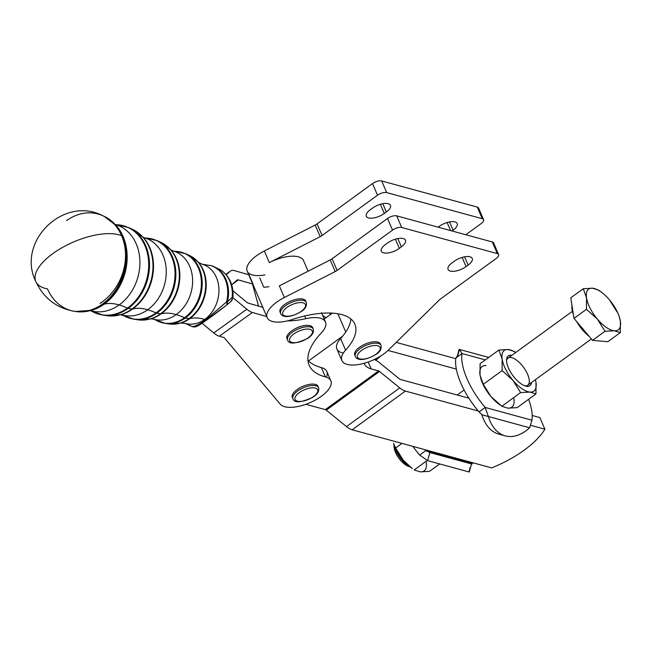 <?xml version="1.0" encoding="UTF-8"?>
<svg xmlns="http://www.w3.org/2000/svg" width="653" height="653" viewBox="0 0 653 653"><rect width="100%" height="100%" fill="white"/><g stroke="black" fill="none" stroke-linecap="round" stroke-linejoin="round"><path stroke-width="0.98" d="M375.908 354.261A12.301 5.216 -23.3 0 1 357.411 357.011A12.301 5.216 -23.3 0 1 373.026 345.666A12.301 5.216 -23.3 0 1 375.908 354.261A12.301 5.216 156.7 0 0 373.026 345.666A12.301 5.216 156.7 0 0 357.411 357.011A12.301 5.216 156.7 0 0 375.908 354.261M381.026 345.388A13.982 5.934 156.7 0 0 365.835 345.47A13.982 5.934 156.7 0 0 355.338 356.448A13.982 5.934 -23.3 0 1 365.835 345.47A13.982 5.934 -23.3 0 1 381.026 345.388C381.589 348.98 380.013 351.926 376.291 354.228C363.435 361.933 356.285 359.77 355.338 356.448L354.734 355.052A13.982 5.934 156.7 0 1 365.231 344.074A13.982 5.934 156.7 0 1 380.421 343.992L381.026 345.388M301.221 311.334A12.301 5.216 -23.3 0 1 282.725 314.077A12.301 5.216 -23.3 0 1 298.339 302.739A12.301 5.216 -23.3 0 1 301.221 311.334A12.301 5.216 156.7 0 0 298.339 302.739A12.301 5.216 156.7 0 0 282.725 314.077A12.301 5.216 156.7 0 0 301.221 311.334M306.339 302.453A13.982 5.934 156.7 0 0 291.148 302.535A13.982 5.934 156.7 0 0 280.651 313.513A13.982 5.934 -23.3 0 1 291.148 302.535A13.982 5.934 -23.3 0 1 306.339 302.453C306.902 306.053 305.326 309 301.604 311.293C288.748 319.007 281.598 316.844 280.651 313.513L280.047 312.118A13.982 5.934 156.7 0 1 290.544 301.139A13.982 5.934 156.7 0 1 305.735 301.057L306.339 302.453M312.575 397.204A12.301 5.216 -23.3 0 1 294.878 398.828A12.301 5.216 -23.3 0 1 311.603 387.866A12.301 5.216 -23.3 0 1 312.575 397.204A12.301 5.216 156.7 0 0 311.603 387.866A12.301 5.216 156.7 0 0 294.878 398.828A12.301 5.216 156.7 0 0 312.575 397.204M318.591 387.711A13.982 5.934 156.7 0 0 303.408 387.792A13.982 5.934 156.7 0 0 292.911 398.771A13.982 5.934 -23.3 0 1 303.408 387.792A13.982 5.934 -23.3 0 1 318.591 387.711C319.431 391.106 317.538 394.273 312.893 397.212C300.984 402.746 294.315 403.26 292.911 398.771L292.307 397.375A13.982 5.934 156.7 0 1 302.804 386.396A13.982 5.934 156.7 0 1 317.995 386.315L318.591 387.711M220.281 269.746A5.591 2.147 117.8 0 1 220.29 269.754A5.591 2.147 117.8 0 1 220.404 269.82A5.591 3.241 -58.5 0 1 220.608 269.926A5.591 3.241 121.5 0 0 220.404 269.82A31.213 25.116 106.1 0 1 232.223 297.262A5.591 0.784 5 0 1 232.958 297.727A5.591 0.784 -175 0 0 232.223 297.262A5.591 4.465 50.8 0 1 230.925 301.572A5.591 4.465 50.8 0 1 230.909 301.58A5.591 4.465 -129.2 0 0 232.223 297.262A31.213 25.116 -73.9 0 0 220.404 269.82A5.591 2.147 -62.2 0 0 220.29 269.754A5.591 2.147 -62.2 0 0 220.175 269.697M220.828 270.089A5.591 3.241 121.5 0 0 220.608 269.926C229.611 276.154 233.733 285.418 232.958 297.727L246.826 309.228A16.782 6.971 54.3 0 0 252.417 312.477L266.897 316.664L252.417 312.477L219.343 336.205L224.159 337.593L280.268 404.199A27.965 11.86 156.7 0 0 317.554 398.779A27.965 11.86 156.7 0 0 325.414 376.903A83.894 35.589 -23.3 0 1 321.39 332.85A27.965 11.86 156.7 0 0 305.841 318.672L304.69 315.995L305.841 318.672A55.929 23.728 -23.3 0 1 287.508 320.86A55.929 23.728 156.7 0 0 305.841 318.672A27.965 11.86 -23.3 0 1 325.472 322.035A27.965 11.86 -23.3 0 1 321.39 332.85A83.894 35.589 156.7 0 0 309.155 365.28A83.894 35.589 156.7 0 0 325.414 376.903L321.407 367.598A27.965 11.86 -23.3 0 1 326.369 377.189M220.608 269.926L214.102 266.767A31.891 25.663 106.1 0 1 227.383 302.086L232.223 297.262L227.383 302.086A5.591 3.991 51.4 0 1 226.224 305.367A5.591 3.991 51.4 0 1 226.216 305.375A5.591 3.991 -128.6 0 0 227.383 302.086A31.891 25.663 -73.9 0 0 214.102 266.767A31.891 25.663 -73.9 0 0 211.792 265.869A31.891 25.663 106.1 0 1 214.102 266.767L211.572 265.787A5.591 3.322 -72.2 0 1 211.792 265.869A5.591 3.322 107.8 0 0 211.572 265.787A5.591 3.322 107.8 0 0 211.009 265.689A5.591 3.322 -72.2 0 1 211.572 265.787L210.878 265.608A5.591 1.004 100.5 0 1 211.009 265.689A31.842 25.622 106.1 0 1 226.583 301.849L227.383 302.086L226.583 301.849A5.591 2.996 52.2 0 1 226.158 305.416L226.158 305.416A5.591 2.996 -127.8 0 0 226.583 301.849A31.842 25.622 -73.9 0 0 211.009 265.689A5.591 1.004 -79.5 0 0 210.878 265.608L202.226 264.253A30.781 24.765 106.1 0 1 218.926 288.699A30.781 24.765 106.1 0 1 204.707 319.423A90.889 37.752 -125.7 0 1 205.883 319.782L226.583 301.849L205.883 319.782A90.889 37.752 54.3 0 0 204.707 319.423A30.781 24.765 106.1 0 1 185.142 323.398A30.781 24.765 -73.9 0 0 204.707 319.423A30.781 24.765 -73.9 0 0 218.926 288.699A30.781 24.765 -73.9 0 0 202.226 264.253L198.463 262.302A35.67 28.699 106.1 0 1 189.688 318.648A90.889 37.752 -125.7 0 1 204.707 319.423A90.889 37.752 54.3 0 0 189.688 318.648A35.67 28.699 106.1 0 1 180.914 323.039A35.67 28.699 -73.9 0 0 189.688 318.648A35.67 28.699 -73.9 0 0 198.463 262.302L189.386 255.437A35.948 28.928 106.1 0 1 205.687 284.888A35.948 28.928 106.1 0 1 189.035 318.664A5.591 2.326 54.3 0 0 189.688 318.648A5.591 2.326 -125.7 0 1 189.035 318.664A35.948 28.928 106.1 0 1 169.584 324.01A35.948 28.928 -73.9 0 0 189.035 318.664A35.948 28.928 -73.9 0 0 205.687 284.888A35.948 28.928 -73.9 0 0 189.386 255.437L185.632 253.707A36.568 29.426 106.1 0 1 202.21 283.671A36.568 29.426 106.1 0 1 185.272 318.027L189.035 318.664L185.272 318.027A36.568 29.426 106.1 0 1 165.487 323.464A36.568 29.426 -73.9 0 0 185.272 318.027A36.568 29.426 -73.9 0 0 202.21 283.671A36.568 29.426 -73.9 0 0 185.632 253.707L175.404 251.372A36.519 29.385 106.1 0 1 201.026 277.607A36.519 29.385 106.1 0 1 184.489 317.766A5.591 2.326 54.3 0 0 185.272 318.027A5.591 2.326 -125.7 0 1 184.489 317.766A36.519 29.385 106.1 0 1 155.585 319.994A36.519 29.385 -73.9 0 0 184.489 317.766A36.519 29.385 -73.9 0 0 201.026 277.607A36.519 29.385 -73.9 0 0 175.404 251.372L173.331 251.038A35.458 28.536 106.1 0 1 192.578 279.198A35.458 28.536 106.1 0 1 176.196 314.591A90.889 37.752 -125.7 0 1 184.489 317.766A90.889 37.752 54.3 0 0 176.196 314.591A35.458 28.536 106.1 0 1 153.651 319.17A35.458 28.536 -73.9 0 0 176.196 314.591A35.458 28.536 -73.9 0 0 192.578 279.198A35.458 28.536 -73.9 0 0 173.331 251.038L170.866 249.846M230.721 301.727A5.591 4.465 -129.2 0 0 230.925 301.572L232.958 297.727L246.826 309.228L213.751 332.948L202.079 323.268L213.751 332.948L246.826 309.228A16.782 6.971 -125.7 0 0 252.417 312.477L219.343 336.205A16.782 6.971 -125.7 0 1 213.751 332.948A16.782 6.971 54.3 0 0 219.343 336.205L224.159 337.593L280.268 404.199A27.965 11.86 -23.3 0 0 311.473 402.011A27.965 11.86 -23.3 0 0 330.834 380.781A27.965 11.86 -23.3 0 0 325.414 376.903L321.407 367.598A83.894 35.589 -23.3 0 1 308.559 360.946A83.894 35.589 156.7 0 0 321.407 367.598A27.965 11.86 156.7 0 1 326.827 371.475L330.834 380.781M192.855 326.761A31.891 25.663 -73.9 0 0 192.937 326.794A31.891 25.663 106.1 0 1 192.055 326.492M226.06 305.482C215.033 314.248 197.239 327.014 197.63 325.88C197.239 327.014 215.033 314.248 226.06 305.482A5.591 2.996 -127.8 0 0 226.158 305.416L230.925 301.572M192.178 326.524A5.591 5.526 66.7 0 0 196.52 326.524A5.591 5.526 -113.3 0 1 192.178 326.524A5.591 3.322 107.8 0 0 192.594 326.712A5.591 3.322 107.8 0 0 192.937 326.794A5.591 3.322 -72.2 0 1 192.594 326.712A5.591 3.322 -72.2 0 1 192.178 326.524A31.842 25.622 106.1 0 1 187.803 324.541A31.842 25.622 -73.9 0 0 192.178 326.524C194.292 326.843 198.855 324.59 205.883 319.782C198.855 324.59 194.292 326.843 192.178 326.524A31.891 25.663 -73.9 0 0 192.276 326.565M196.529 326.516A5.591 5.526 -113.3 0 1 196.52 326.524L201.712 323.513L226.158 305.416M171.094 250.083A40.347 32.47 106.1 0 1 161.169 313.815A90.889 37.752 -125.7 0 1 176.196 314.591A90.889 37.752 54.3 0 0 161.169 313.815A40.347 32.47 106.1 0 1 151.251 318.778A40.347 32.47 -73.9 0 0 161.169 313.815A40.347 32.47 -73.9 0 0 171.094 250.083L160.924 242.377A40.625 32.691 106.1 0 1 179.338 275.664A40.625 32.691 106.1 0 1 160.516 313.832A5.591 2.326 54.3 0 0 161.169 313.815A5.591 2.326 -125.7 0 1 160.516 313.832A40.625 32.691 106.1 0 1 138.534 319.88A40.625 32.691 -73.9 0 0 160.516 313.832A40.625 32.691 -73.9 0 0 179.338 275.664A40.625 32.691 -73.9 0 0 160.924 242.377L157.161 240.655A41.245 33.189 106.1 0 1 175.861 274.44A41.245 33.189 106.1 0 1 156.753 313.195L160.516 313.832L156.753 313.195A41.245 33.189 106.1 0 1 134.436 319.333A41.245 33.189 -73.9 0 0 156.753 313.195A41.245 33.189 -73.9 0 0 175.861 274.44A41.245 33.189 -73.9 0 0 157.161 240.655L145.725 238.035A41.204 33.156 106.1 0 1 174.629 267.632A41.204 33.156 106.1 0 1 155.969 312.934A5.591 2.326 54.3 0 0 156.753 313.195A5.591 2.326 -125.7 0 1 155.969 312.934A41.204 33.156 106.1 0 1 123.368 315.448A41.204 33.156 -73.9 0 0 155.969 312.934A41.204 33.156 -73.9 0 0 174.629 267.632A41.204 33.156 -73.9 0 0 145.725 238.035L144.435 237.823A40.135 32.299 106.1 0 1 166.221 269.705A40.135 32.299 106.1 0 1 147.676 309.767A90.889 37.752 -125.7 0 1 155.969 312.934A90.889 37.752 54.3 0 0 147.676 309.767A40.135 32.299 106.1 0 1 122.168 314.942A40.135 32.299 -73.9 0 0 147.676 309.767A40.135 32.299 -73.9 0 0 166.221 269.705A40.135 32.299 -73.9 0 0 144.435 237.823L143.097 237.227L143.733 237.863A45.024 36.233 106.1 0 1 132.657 308.983A90.889 37.752 -125.7 0 1 147.676 309.767A90.889 37.752 54.3 0 0 132.657 308.983A45.024 36.233 106.1 0 1 121.589 314.526A45.024 36.233 -73.9 0 0 132.657 308.983A45.024 36.233 -73.9 0 0 143.733 237.863L132.453 229.317A45.302 36.454 106.1 0 1 152.99 266.432A45.302 36.454 106.1 0 1 132.004 309A5.591 2.326 54.3 0 0 132.657 308.983A5.591 2.326 -125.7 0 1 132.004 309A45.302 36.454 106.1 0 1 107.492 315.742A45.302 36.454 -73.9 0 0 132.004 309A45.302 36.454 -73.9 0 0 152.99 266.432A45.302 36.454 -73.9 0 0 132.453 229.317L128.698 227.595A45.922 36.952 106.1 0 1 149.513 265.216A45.922 36.952 106.1 0 1 128.241 308.363L132.004 309L128.241 308.363A45.922 36.952 106.1 0 1 103.394 315.203A45.922 36.952 -73.9 0 0 128.241 308.363A45.922 36.952 -73.9 0 0 149.513 265.216A45.922 36.952 -73.9 0 0 128.698 227.595L116.046 224.705A45.881 36.919 106.1 0 1 148.231 257.657A45.881 36.919 106.1 0 1 127.457 308.11A5.591 2.326 54.3 0 0 128.241 308.363A5.591 2.326 -125.7 0 1 127.457 308.11A45.881 36.919 106.1 0 1 91.151 310.901A45.881 36.919 -73.9 0 0 127.457 308.11A45.881 36.919 -73.9 0 0 148.231 257.657A45.881 36.919 -73.9 0 0 116.046 224.705L115.548 224.608A44.812 36.062 106.1 0 1 139.864 260.204A44.812 36.062 106.1 0 1 119.164 304.935A90.889 37.752 -125.7 0 1 127.457 308.11A90.889 37.752 54.3 0 0 119.164 304.935A44.812 36.062 106.1 0 1 90.677 310.714A44.812 36.062 -73.9 0 0 119.164 304.935A44.812 36.062 -73.9 0 0 139.864 260.204A44.812 36.062 -73.9 0 0 115.548 224.608L116.365 225.652A49.701 39.996 106.1 0 1 104.137 304.159A90.889 37.752 -125.7 0 1 119.164 304.935A90.889 37.752 54.3 0 0 104.137 304.159A49.701 39.996 106.1 0 1 91.926 310.273A49.701 39.996 -73.9 0 0 104.137 304.159A49.701 39.996 -73.9 0 0 116.365 225.652L103.982 216.265A49.979 40.217 106.1 0 1 126.641 257.209A49.979 40.217 106.1 0 1 103.484 304.176A5.591 2.326 54.3 0 0 104.137 304.159A5.591 2.326 -125.7 0 1 103.484 304.176A49.979 40.217 106.1 0 1 76.442 311.612A49.979 40.217 -73.9 0 0 103.484 304.176A49.979 40.217 -73.9 0 0 126.641 257.209A49.979 40.217 -73.9 0 0 103.982 216.265L103.003 215.816A50.142 40.347 106.1 0 1 121.613 235.717A50.142 40.347 106.1 0 1 102.513 304.004L103.484 304.176L102.513 304.004A50.142 40.347 106.1 0 1 75.381 311.473A50.142 40.347 106.1 0 1 47.489 288.887A50.338 21.353 -23.3 0 1 35.784 281.484A50.338 21.353 -23.3 0 1 53.309 253.274A50.338 21.353 156.7 0 0 35.784 281.484C43.735 298.421 56.933 308.42 75.381 311.473A50.142 40.347 -73.9 0 0 102.513 304.004A50.142 40.347 -73.9 0 0 121.613 235.717A50.338 21.353 156.7 0 0 53.309 253.274A50.338 21.353 -23.3 0 1 121.613 235.717A50.338 42.192 112.7 0 1 100.056 303.441A50.338 42.192 -67.3 0 0 121.613 235.717A50.142 40.347 -73.9 0 0 103.003 215.816A50.142 40.347 106.1 0 0 66.59 220.6M262.759 307.318L248.409 303.18A5.591 2.326 -125.7 0 1 246.548 302.094L232.892 290.756L246.548 302.094A5.591 2.326 54.3 0 0 248.409 303.18L262.759 307.318M511.797 355.346A18.39 7.82 54 0 0 506.557 359.827A18.39 7.82 54 0 0 512.744 375.402A18.39 7.82 54 0 0 525.649 386.094A18.39 7.82 54 0 0 527.004 386.347A18.39 7.82 54 0 0 531.526 382.495A18.39 7.82 -126 0 1 512.744 375.402A18.39 7.82 -126 0 1 511.797 355.346M572.42 311.285L508.026 358.089A16.782 7.134 54 0 0 506.557 360.799A16.782 7.134 -126 0 1 523.437 367.166A16.782 7.134 -126 0 1 525.126 385.85A16.782 7.134 -126 0 1 524.726 385.801A16.782 7.134 54 0 0 525.126 385.85A16.782 7.134 54 0 0 527.755 385.237L591.365 339.005M529.926 392.078A25.173 10.701 54 0 0 535.991 382.478A25.173 10.701 54 0 0 535.387 379.687A25.173 10.701 -126 0 1 535.991 382.478L535.942 393.971L517.119 407.643L507.814 408.149L501.798 406.264L490.893 396.477L483.285 384.299L481.139 379.662L480.037 375.206L480.086 363.713L498.908 350.032L508.214 349.526A25.173 10.701 54 0 0 502.157 359.134A25.173 10.701 54 0 0 513.005 380.405A25.173 10.701 54 0 0 529.926 392.078A25.173 10.701 -126 0 1 513.005 380.405L520.621 392.584L529.926 392.078L535.942 393.971L535.991 382.478A25.173 10.701 -126 0 1 529.926 392.078L520.621 392.584L501.798 406.264L507.814 408.149A25.173 10.701 54 0 0 513.878 398.55A25.173 10.701 -126 0 1 507.814 408.149L517.119 407.643L535.942 393.971L529.926 392.078M515.658 352.547A25.173 10.701 54 0 0 508.214 349.526L514.229 351.412L515.723 352.498L514.229 351.412L508.214 349.526L498.908 350.032L502.157 359.134L502.108 370.618L513.005 380.405A25.173 10.701 -126 0 1 502.157 359.134A25.173 10.701 -126 0 1 508.214 349.526A25.173 10.701 -126 0 1 515.658 352.547M486.101 365.598A25.173 10.701 54 0 0 480.037 375.206L483.285 384.299L502.108 370.618L502.157 359.134L498.908 350.032L480.086 363.713L480.037 375.206A25.173 10.701 -126 0 1 486.101 365.598M499.088 404.256A25.173 10.701 -126 0 1 490.893 396.477L501.798 406.264L520.621 392.584L513.005 380.405L502.108 370.618L483.285 384.299L490.893 396.477A25.173 10.701 -126 0 1 481.22 379.883A25.173 10.701 54 0 0 481.31 380.16A25.173 10.701 54 0 0 490.893 396.477A25.173 10.701 54 0 0 498.525 403.832L499.888 404.868M535.403 379.679L535.991 382.478L535.403 379.679M411.455 467.948A25.173 10.701 -126 0 1 403.26 460.177A25.173 10.701 -126 0 1 393.579 443.583A25.173 10.701 54 0 0 393.677 443.852A25.173 10.701 54 0 0 403.26 460.177A25.173 10.701 54 0 0 410.884 467.532L403.26 460.177L395.645 447.999L393.506 443.354L395.645 447.999L401.979 443.395L395.645 447.999L403.26 460.177L412.255 468.56M426.238 462.242A25.173 10.701 -126 0 1 420.181 471.85L414.165 469.964L427.168 460.512L414.165 469.964L420.181 471.85A25.173 10.701 54 0 0 426.238 462.242M429.486 471.344L420.181 471.85L429.486 471.344L439.665 463.948L429.486 471.344M455.753 358.677A51.734 21.998 -126 0 1 455.843 357.999L461.989 353.542L459.475 349.445L457.867 355.297L455.843 357.999A51.734 21.998 54 0 0 455.753 358.677A51.734 21.998 54 0 0 456.341 369.1A51.734 21.998 54 0 0 468.862 398.175A51.734 21.998 -126 0 1 456.341 369.1A51.734 21.998 -126 0 1 455.753 358.677L396.2 342.401L455.753 358.677M479.065 411.912A51.734 21.998 -126 0 1 478.29 411.006A51.734 21.998 54 0 0 479.065 411.912L481.89 414.737A51.734 31.075 105.4 0 0 498.745 434.098L505.21 435.869A51.734 31.075 -74.6 0 1 488.354 416.516L481.89 414.737L479.065 411.912L481.767 409.945L479.065 411.912M458.226 353.983L459.141 349.347L488.73 357.436L459.475 349.445L461.989 353.542L485.318 359.917L461.989 353.542A51.734 21.998 54 0 0 485.203 407.448L488.354 416.516A51.734 31.075 105.4 0 0 529.648 427.797A51.734 31.075 -74.6 0 1 505.21 435.869M459.475 349.445L488.722 357.436L459.475 349.445M502.059 434.694A51.734 31.075 -74.6 0 1 481.89 414.737L529.648 427.797L488.354 416.516L485.203 407.448L481.767 409.945L485.203 407.448L531.934 420.214L485.203 407.448A51.734 21.998 -126 0 1 461.989 353.542L455.843 357.999M529.648 427.797L531.934 420.214L529.648 427.797M531.934 420.214A51.734 21.998 54 0 0 528.62 399.293A51.734 21.998 -126 0 1 531.934 420.214M468.862 398.175A51.734 21.998 54 0 0 478.29 411.006A51.734 21.998 -126 0 1 468.862 398.175L400.395 379.458A2.8 1.192 -126 0 1 399.448 378.928L379.222 362.497A16.782 7.134 54 0 0 374.259 359.525A16.782 7.134 -126 0 1 379.222 362.497L399.448 378.928A2.8 1.192 54 0 0 400.395 379.458L468.862 398.175M374.357 359.476A16.782 7.134 54 0 0 377.614 358.758L381.001 355.836L377.614 358.758A16.782 7.134 -126 0 1 377.41 358.921A16.782 7.134 -126 0 1 374.357 359.476M388.029 350.432L456.341 369.1L388.029 350.432M368.194 362.015L371.165 368.912L378.569 370.928A2.8 1.192 -126 0 1 379.507 371.467L399.742 387.89A16.782 7.134 54 0 0 405.407 391.09L478.29 411.006L405.407 391.09A16.782 7.134 -126 0 1 399.742 387.89L346.506 426.589L326.271 410.157A2.8 1.192 54 0 0 325.333 409.627L305.857 404.305L325.333 409.627A2.8 1.192 -126 0 1 326.271 410.157L379.507 371.467A2.8 1.192 54 0 0 378.569 370.928L325.333 409.627L378.569 370.928L371.165 368.912A36.356 15.419 -23.3 0 1 364.154 363.288A36.356 15.419 156.7 0 0 364.398 363.941A36.356 15.419 156.7 0 0 371.165 368.912L368.194 362.015M472.552 463.377L471.14 463.842L472.552 463.377L425.821 450.611L419.683 455.068L427.633 460.651L429.854 452.562L425.821 450.611A51.734 21.998 -126 0 1 425.054 449.705L491.644 467.899A69.912 29.654 156.7 0 0 544.88 429.201L531.011 425.413L544.88 429.201L539.868 417.569L532.179 415.471L539.868 417.569L544.88 429.201A69.912 29.654 -23.3 0 1 491.644 467.899L425.054 449.705A51.734 21.998 54 0 0 425.821 450.611L472.552 463.377A51.734 21.998 54 0 0 472.641 462.708A51.734 21.998 -126 0 1 472.552 463.377L471.286 464.626M470.168 467.393L468.927 471.931L427.633 460.651L419.683 455.068A51.734 21.998 -126 0 1 412.884 446.374A51.734 21.998 54 0 0 419.683 455.068L425.821 450.611L429.854 452.562L471.474 463.94L429.854 452.562L428.874 456.112L427.633 460.651L469.254 472.029L471.474 463.94M425.054 449.705L352.171 429.788A16.782 7.134 -126 0 1 346.506 426.589A16.782 7.134 54 0 0 352.171 429.788L405.407 391.09L352.171 429.788L425.054 449.705M379.507 371.467L326.271 410.157L346.506 426.589L399.742 387.89L379.507 371.467M343.356 353.061A27.965 11.86 -23.3 0 1 340.588 338.548A69.912 29.654 156.7 0 0 342.645 336.173L308.559 360.946A83.894 35.589 -23.3 0 1 307.938 360.285A83.894 35.589 156.7 0 0 308.559 360.946L342.645 336.173A69.912 29.654 156.7 0 0 350.873 318.982A69.912 29.654 -23.3 0 1 342.645 336.173A69.912 29.654 -23.3 0 1 340.588 338.548L345.6 350.179A27.965 11.86 156.7 0 0 352.636 365.051A27.965 11.86 156.7 0 0 388.388 350.081L439.428 299.858L388.388 350.081A27.965 11.86 -23.3 0 1 361.525 363.95A27.965 11.86 -23.3 0 1 341.894 360.587A27.965 11.86 -23.3 0 1 345.6 350.179A69.912 29.654 156.7 0 0 354.857 324.166A69.912 29.654 156.7 0 0 292.25 319.513A69.912 29.654 -23.3 0 1 348.294 317.219A69.912 29.654 -23.3 0 1 345.6 350.179L340.588 338.548A27.965 11.86 156.7 0 0 336.883 348.955L341.894 360.587M263.086 307.416A27.965 11.86 -23.3 0 1 261.967 305.351L251.952 282.096L261.967 305.351A27.965 11.86 156.7 0 0 262.196 306.02L267.208 317.652A27.965 11.86 -23.3 0 1 284.357 297.499A27.965 11.86 156.7 0 0 267.093 317.358A27.965 11.86 156.7 0 0 292.25 319.513A27.965 11.86 -23.3 0 1 267.208 317.652M498.614 254.564L493.603 242.94A6.995 2.963 156.7 0 0 492.297 241.977L497.308 253.609A6.995 2.963 -23.3 0 1 498.614 254.564A6.995 2.963 -23.3 0 1 496.239 258.441L440.587 298.894A6.995 2.963 156.7 0 0 439.428 299.858A6.995 2.963 -23.3 0 1 440.587 298.894L496.239 258.441A6.995 2.963 156.7 0 0 497.308 253.609L401.717 227.489L497.308 253.609L492.297 241.977L396.714 215.865L401.717 227.489A6.995 2.963 156.7 0 0 392.551 230.109A6.995 2.963 -23.3 0 1 401.717 227.489L396.714 215.865A6.995 2.963 156.7 0 0 387.539 218.477L392.551 230.109L337.111 270.399L392.551 230.109L387.539 218.477L332.108 258.768L337.111 270.399A6.995 2.963 -23.3 0 1 335.193 271.566L330.189 259.935L335.193 271.566A6.995 2.963 156.7 0 0 337.111 270.399L332.108 258.768A6.995 2.963 -23.3 0 1 330.189 259.935L279.345 285.867L330.189 259.935A6.995 2.963 156.7 0 0 332.108 258.768L387.539 218.477A6.995 2.963 -23.3 0 1 396.714 215.865L492.297 241.977A6.995 2.963 -23.3 0 1 493.399 244.54M287.344 339.282A13.982 5.934 -23.3 0 1 297.433 327.651A13.982 5.934 -23.3 0 1 312.82 328.312M292.715 398.028A13.982 5.934 -23.3 0 1 302.804 386.396A13.982 5.934 -23.3 0 1 318.191 387.058M454.202 261.282L452.154 262.775A12.023 5.102 156.7 0 0 448.08 269.436A12.023 5.102 156.7 0 0 466.087 266.579L468.136 265.094A12.023 5.102 156.7 0 0 472.217 258.433A12.023 5.102 156.7 0 0 454.202 261.282A12.023 5.102 -23.3 0 1 469.972 256.792A12.023 5.102 -23.3 0 1 468.136 265.094L464.577 256.817L468.136 265.094L466.087 266.579L462.144 257.413L466.087 266.579A12.023 5.102 -23.3 0 1 450.317 271.077A12.023 5.102 -23.3 0 1 452.154 262.775L454.202 261.282M387.449 243.047L385.409 244.532A12.023 5.102 156.7 0 0 381.328 251.193A12.023 5.102 156.7 0 0 399.342 248.344L401.383 246.85A12.023 5.102 156.7 0 0 405.464 240.19A12.023 5.102 156.7 0 0 387.449 243.047A12.023 5.102 -23.3 0 1 403.228 238.549A12.023 5.102 -23.3 0 1 401.383 246.85L397.824 238.582L401.383 246.85L399.342 248.344L395.392 239.178L399.342 248.344A12.023 5.102 -23.3 0 1 383.564 252.833A12.023 5.102 -23.3 0 1 385.409 244.532L387.449 243.047M335.193 271.566L284.357 297.499L335.193 271.566M355.142 355.705A13.982 5.934 -23.3 0 1 365.231 344.074A13.982 5.934 -23.3 0 1 380.617 344.735M280.455 312.771A13.982 5.934 -23.3 0 1 290.544 301.139A13.982 5.934 -23.3 0 1 305.93 301.8M279.345 285.867L284.357 297.499L279.345 285.867M259.747 277.909L263.755 287.214A27.965 11.86 156.7 0 0 268.954 286.691M252.466 283.982L258.515 306.094L252.466 283.982L238.394 279.917L252.466 283.982M483.587 219.677L478.576 208.046A6.995 2.963 156.7 0 0 477.278 207.091L482.281 218.722L477.278 207.091L381.687 180.971L386.698 192.602L381.687 180.971A6.995 2.963 156.7 0 0 372.52 183.583L377.524 195.214L372.52 183.583L317.08 223.881L322.084 235.513L317.08 223.881A6.995 2.963 -23.3 0 1 315.162 225.048L320.174 236.68A6.995 2.963 156.7 0 0 322.084 235.513L377.524 195.214A6.995 2.963 -23.3 0 1 386.698 192.602L482.281 218.722A6.995 2.963 -23.3 0 1 483.587 219.677A6.995 2.963 -23.3 0 1 481.212 223.546L465.809 234.745L481.212 223.546A6.995 2.963 156.7 0 0 482.281 218.722L386.698 192.602A6.995 2.963 156.7 0 0 377.524 195.214L322.084 235.513A6.995 2.963 -23.3 0 1 320.174 236.68L269.33 262.612A27.965 11.86 -23.3 0 1 303.784 261.306M370.382 209.646L372.43 208.16A12.023 5.102 -23.3 0 1 388.2 203.663A12.023 5.102 -23.3 0 1 386.364 211.964L384.315 213.449A12.023 5.102 -23.3 0 1 368.545 217.947A12.023 5.102 -23.3 0 1 370.382 209.646A12.023 5.102 156.7 0 0 366.3 216.306A12.023 5.102 156.7 0 0 384.315 213.449L386.364 211.964A12.023 5.102 156.7 0 0 390.437 205.303A12.023 5.102 156.7 0 0 372.43 208.16L370.382 209.646M438.106 227.171L439.175 226.395A12.023 5.102 -23.3 0 1 454.945 221.898A12.023 5.102 -23.3 0 1 453.109 230.207L452.039 230.982L453.109 230.207A12.023 5.102 156.7 0 0 457.19 223.546A12.023 5.102 156.7 0 0 439.175 226.395L438.106 227.171M231.66 284.773L237.072 280.08A5.591 2.326 -125.7 0 1 238.394 279.917A5.591 2.326 54.3 0 0 237.137 280.023A5.591 2.326 54.3 0 0 237.072 280.08L231.66 284.773M253.07 284.153L249.062 274.848M248.736 274.758L234.386 270.611A16.782 6.971 54.3 0 0 230.411 271.101L226.216 274.733L230.411 271.101L225.881 274.35L230.411 271.101A16.782 6.971 -125.7 0 1 230.615 270.93A16.782 6.971 -125.7 0 1 234.386 270.611L248.736 274.758M231.815 284.635L238.394 279.917L231.815 284.635M345.747 332.026L337.879 313.75L345.747 332.026M332.336 313.13L324.182 319.048L332.336 313.13M449.55 221.93L453.109 230.207L449.55 221.93M447.117 222.526L450.586 230.582L447.117 222.526M382.797 203.687L386.364 211.964L382.797 203.687M380.364 204.283L384.315 213.449L380.364 204.283M320.174 236.68L315.162 225.048L264.318 250.981L269.33 262.612L320.174 236.68M308.102 271.199L303.555 260.637A27.965 11.86 156.7 0 0 269.33 262.612L264.318 250.981A27.965 11.86 156.7 0 0 247.177 271.134L252.18 282.765A27.965 11.86 -23.3 0 1 251.952 282.096M329.594 313.016L330.279 314.615L329.594 313.016M264.93 274.889A27.965 11.86 -23.3 0 1 246.752 269.15A27.965 11.86 -23.3 0 1 264.318 250.981L315.162 225.048A6.995 2.963 156.7 0 0 317.08 223.881L372.52 183.583A6.995 2.963 -23.3 0 1 381.687 180.971L477.278 207.091A6.995 2.963 -23.3 0 1 478.38 209.646M326.174 317.603A27.965 11.86 -23.3 0 1 322.509 315.17M394.314 445.566A16.782 7.134 54 0 0 409.455 466.389A16.782 7.134 -126 0 1 394.314 445.566M589.12 336.336A23.769 10.105 -126 0 1 576.599 321.488A23.769 10.105 54 0 0 589.12 336.336M573.391 314.575A23.769 10.105 -126 0 1 571.979 305.498A23.769 10.105 54 0 0 573.391 314.575M592.573 288.218L583.268 288.724L586.516 297.817A25.173 10.701 -126 0 1 592.573 288.218A25.173 10.701 -126 0 1 601.87 292.536A25.173 10.701 -126 0 1 609.494 299.89A25.173 10.701 -126 0 1 619.077 316.215A25.173 10.701 -126 0 1 620.35 321.162L619.175 316.485L620.35 321.162A25.173 10.701 -126 0 1 614.285 330.769A25.173 10.701 -126 0 1 597.364 319.097A25.173 10.701 -126 0 1 586.516 297.817L586.467 309.31L597.364 319.097L604.98 331.275L614.285 330.769L620.301 332.655L620.35 321.162L620.301 332.655L614.285 330.769L604.98 331.275L592.5 340.344L607.821 341.723L620.301 332.655L607.821 341.723L592.5 340.344L604.98 331.275L597.364 319.097L586.467 309.31L573.979 318.378L592.5 340.344L573.979 318.378L586.467 309.31L586.516 297.817L583.268 288.724L570.787 297.792L573.979 318.378L570.787 297.792L583.268 288.724L592.573 288.218L598.589 290.103L592.573 288.218A25.173 10.701 54 0 0 586.516 297.817A25.173 10.701 54 0 0 597.364 319.097A25.173 10.701 54 0 0 614.285 330.769A25.173 10.701 54 0 0 620.35 321.162A25.173 10.701 54 0 0 609.494 299.89L617.109 312.069L609.494 299.89A25.173 10.701 54 0 0 592.573 288.218M601.299 292.111L598.589 290.103L601.299 292.111M394.086 444.987L394.037 446.04A14.333 6.089 54 0 0 398.869 458.177A14.333 6.089 54 0 0 408.917 466.511A14.333 6.089 54 0 0 409.815 466.691A14.333 6.089 -126 0 1 398.869 458.177A14.333 6.089 -126 0 1 394.143 445.134M312.624 327.569A13.982 5.934 156.7 0 0 297.433 327.651A13.982 5.934 156.7 0 0 286.945 338.629L287.54 340.025A13.982 5.934 -23.3 0 1 298.037 329.047A13.982 5.934 -23.3 0 1 313.228 328.965A13.982 5.934 156.7 0 0 298.037 329.047A13.982 5.934 156.7 0 0 287.54 340.025C288.952 344.515 295.613 344 307.53 338.466C312.167 335.528 314.069 332.361 313.228 328.965L312.624 327.569M307.212 338.458A12.301 5.216 156.7 0 0 306.233 329.12A12.301 5.216 156.7 0 0 289.508 340.082A12.301 5.216 156.7 0 0 307.212 338.458A12.301 5.216 -23.3 0 1 289.508 340.082A12.301 5.216 -23.3 0 1 306.233 329.12A12.301 5.216 -23.3 0 1 307.212 338.458M180.873 323.047L185.142 323.398L192.594 326.712L196.52 326.524M180.914 323.039L169.584 324.01L165.487 323.464L153.651 319.17L150.933 318.868M151.251 318.778L138.534 319.88L134.436 319.333L120.707 314.73L121.589 314.526L107.492 315.742L103.394 315.203L90.171 310.624L91.926 310.273L75.381 311.473M35.784 281.484C16.088 241.586 63.749 195.149 103.003 215.816M481.139 379.662L481.31 380.16M457.247 395L464.12 390.004M393.506 443.354L393.677 443.852M456.92 357.444L459.141 349.347M225.873 274.342L230.615 270.93M321.464 312.73L325.472 322.035M375.712 360.154L377.41 358.921M600.499 291.499L601.87 292.536M619.248 316.713L619.077 316.215M408.917 466.511L409.937 466.789"/></g></svg>

